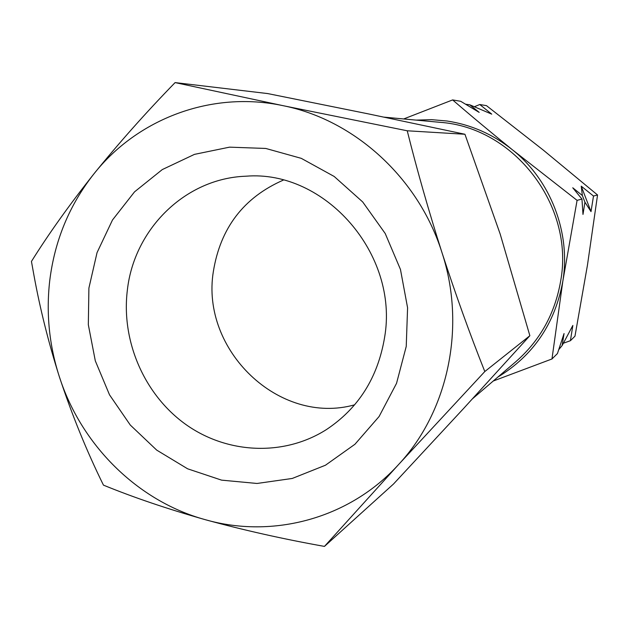 <?xml version="1.0" encoding="UTF-8"?>
<svg xmlns="http://www.w3.org/2000/svg" width="629" height="629" viewBox="0 0 629 629"><rect width="100%" height="100%" fill="white"/><g stroke="black" fill="none" stroke-linecap="round" stroke-linejoin="round"><path stroke-width="0.94" d="M472.607 398.684L515.796 361.722C540.099 340.493 555.061 313.541 560.691 280.856C574.56 205.384 513.909 127.058 439.718 122.301L384.154 117.151M497.791 377.133C533.376 355.511 555.053 323.534 562.829 281.218C570.888 232.683 550.697 180.208 512.344 149.733C492.853 134.221 471.05 124.636 446.944 120.996L431.525 119.652L416.123 120.115M493.254 381.017L551.971 358.97L562.829 281.218L577.084 200.36L512.344 149.733C490.982 132.436 471.074 115.83 452.628 99.925L403.669 118.96M175.098 82.596L267.726 93.579L368.916 113.998L464.941 134.26L500.197 234.098L529.862 335.713L463.746 408.331L393.495 484.023L324.462 546.404C283.443 539.092 243.69 530.184 205.227 519.672C167.259 508.877 133.332 497.366 103.455 485.132C86.629 450.993 71.84 414.597 59.095 375.938C49.188 344.802 46.059 313.116 49.707 280.88C54.613 240.75 69.339 205.085 93.894 173.895C118.991 142.885 146.054 112.449 175.098 82.596L282.971 105.656L407.23 130.785C417.043 170.089 428.608 210.636 441.928 252.441C455.514 294.152 469.808 333.85 484.802 371.542L398.582 464.54L324.462 546.404M59.095 375.938C48.378 342.019 40.012 308.564 33.997 275.573L31.45 261.436C48.559 234.012 69.379 204.834 93.894 173.895C137.468 118.7 211.58 90.434 282.971 105.656C354.363 119.801 418.537 178.038 441.928 252.441C466.372 326.498 448.28 411.303 398.582 464.54C349.496 518.642 272.813 539.022 205.227 519.672C137.311 501.069 80.858 444.672 59.095 375.938M406.232 346.437L396.537 383.336L379.098 416.508L354.953 444.255L325.468 465.216L292.249 478.457L257.033 483.465L221.581 480.139L187.607 468.802L156.707 450.112L130.282 425.039L109.509 394.815L95.309 360.857L88.327 324.729L88.901 288.082L97.047 252.622L112.473 220.016L134.535 191.853L162.29 169.571L194.463 154.372L229.538 147.155L265.768 148.452L301.283 158.351L334.196 176.474L362.705 201.956L385.215 233.501L400.453 269.424L407.584 307.77L406.232 346.437M127.333 290.323C121.098 341.248 144.371 394.839 185.775 424.433C227.171 453.949 283.797 456.701 326.427 429.576C358.491 408.268 377.88 377.549 384.594 337.411C399.132 254.187 325.004 169.626 245.915 176.206C185.24 178.298 133.985 229.192 127.333 290.323M283.27 180.13C243.706 197.49 220.402 227.957 213.349 271.547C200.454 350.031 279.111 425.943 354.662 404.817M452.628 99.925L460.672 101.285L479.18 112.379L469.792 104.815L465.546 104.21M474.345 106.749L479.778 104.516L486.476 105.648L543.212 150.024L597.55 194.982L593.501 196.044L591.016 211.619L584.939 202.208L582.368 195.533L572.744 187.772L581.959 199.078L577.084 200.36M479.778 104.516L491.744 114.148L469.792 104.815M582.368 195.533L581.227 186.16L593.501 196.044M581.959 199.078L582.989 214.434L584.939 202.208M551.971 358.97L557.436 353.561L564.048 333.559L562.145 345.533L572.854 325.437L570.417 340.698L574.969 336.193L587.455 265.155L597.55 194.982M570.417 340.698L563.364 343.237M529.862 335.713L484.802 371.542M464.941 134.26L407.23 130.785M581.227 186.16L591.016 211.619M558.725 349.669L562.145 345.533"/></g></svg>
